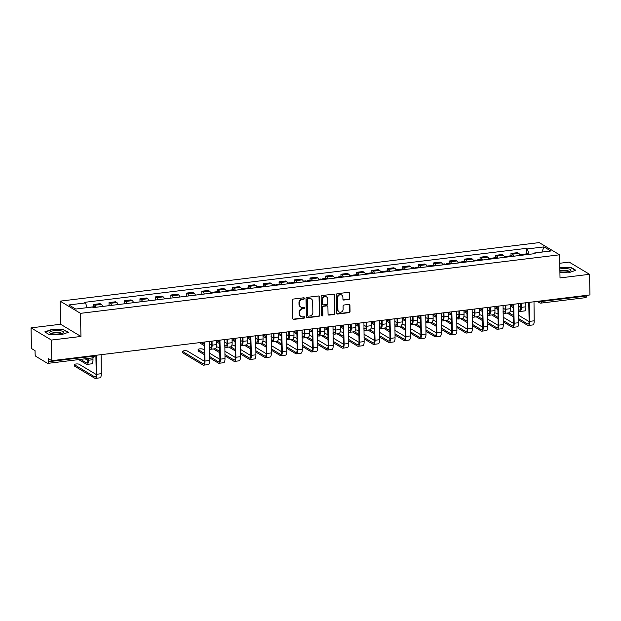 <?xml version="1.0" encoding="UTF-8"?>
<svg xmlns="http://www.w3.org/2000/svg" width="621" height="621" viewBox="0 0 621 621"><rect width="100%" height="100%" fill="white"/><g stroke="black" fill="none" stroke-linecap="round" stroke-linejoin="round"><path stroke-width="0.93" d="M304.422 298.422A0.737 0.66 120.9 0 0 303.731 297.793L293.391 299.05A1.056 0.939 120.9 0 0 292.437 300.191L292.794 318.503A1.056 0.939 120.9 0 0 293.787 319.404L304.119 318.138A0.737 0.66 120.9 0 0 304.484 316.795A0.737 0.66 120.9 0 0 304.096 316.718L302.753 316.881A3.369 3.02 120.9 0 1 299.578 314.001L299.547 312.479A3.369 3.02 120.9 0 1 302.598 308.839L303.941 308.676A0.737 0.66 120.9 0 0 304.306 307.333A0.737 0.66 120.9 0 0 303.91 307.255L302.574 307.418A3.369 3.02 120.9 0 1 299.4 304.538L299.369 303.017A3.369 3.02 120.9 0 1 302.419 299.376L303.754 299.213A0.737 0.66 120.9 0 0 304.422 298.422M300.781 307.046L300.37 306.805A3.369 3.02 120.9 0 1 298.988 304.298L298.965 302.769A3.369 3.02 120.9 0 1 302.008 299.136L303.351 298.973A0.737 0.66 120.9 0 0 303.894 297.793M293.034 319.132A1.056 0.939 120.9 0 0 293.376 319.155L303.716 317.898A0.737 0.66 120.9 0 0 304.259 316.718M300.96 316.508L300.556 316.268A3.369 3.02 120.9 0 1 299.175 313.76L299.143 312.231A3.369 3.02 120.9 0 1 302.194 308.598L303.529 308.435A0.737 0.66 120.9 0 0 304.073 307.255M348.831 299.469A1.056 0.939 120.9 0 0 349.786 298.328L349.685 293.197A1.056 0.939 120.9 0 0 348.699 292.297L337.219 293.702A1.056 0.939 120.9 0 0 336.264 294.835L336.613 313.147A1.056 0.939 120.9 0 0 337.607 314.047L349.087 312.642A1.056 0.939 120.9 0 0 350.042 311.509L349.918 305.299A1.056 0.939 120.9 0 0 348.924 304.406L344.018 305.004A1.056 0.939 120.9 0 0 343.064 306.137L343.118 309.219A2.81 2.523 120.9 0 1 339.074 311.952A2.81 2.523 120.9 0 1 337.917 309.856L337.684 297.801A2.81 2.523 120.9 0 1 341.736 295.068A2.81 2.523 120.9 0 1 342.893 297.164L342.932 299.167A1.056 0.939 120.9 0 0 343.918 300.067L348.428 299.221A1.056 0.939 120.9 0 0 349.382 298.088L349.281 292.949A1.056 0.939 120.9 0 0 349.033 292.32M80.947 336.458L60.586 324.255L31.05 327.865L51.419 340.067L80.947 336.458L80.505 313.341L559.575 254.804L560.018 277.921L589.554 274.311L589.95 294.936L51.815 360.692L48.205 358.534L48.267 361.748L93.166 356.26A2.142 0.543 -1.1 0 0 94.493 355.732L94.485 355.476M51.419 340.067L51.815 360.692M319.435 296.892A1.056 0.939 120.9 0 0 318.441 295.992L306.96 297.397A1.056 0.939 120.9 0 0 306.013 298.53L306.363 316.842A1.056 0.939 120.9 0 0 307.356 317.742L318.829 316.337A1.056 0.939 120.9 0 0 319.784 315.204L319.435 296.892L319.031 296.644A1.056 0.939 120.9 0 0 318.783 296.015M322.089 295.549L333.57 294.144A1.056 0.939 120.9 0 1 334.564 295.045L334.913 313.357A1.056 0.939 120.9 0 1 333.958 314.49L329.045 315.095A1.056 0.939 120.9 0 1 328.051 314.195L327.911 306.766A1.056 0.939 120.9 0 0 326.918 305.866L323.657 306.269A1.056 0.939 120.9 0 0 322.71 307.403L322.858 315.134A0.737 0.66 120.9 0 1 321.492 315.305L321.135 296.683A1.056 0.939 120.9 0 1 322.089 295.549M31.05 327.865L31.446 348.49L35.048 350.655L35.11 353.869A2.142 0.776 -97 0 0 35.964 356.423L47.499 363.332A2.142 0.776 -97 0 0 47.716 363.386A2.142 0.776 -97 0 0 48.267 361.748M60.586 324.255L60.136 301.146L539.207 242.601L559.575 254.804M589.554 274.311L569.185 262.109L559.738 263.265M586.395 295.371L586.41 295.984A2.142 0.776 83 0 1 585.851 297.63L540.961 303.11A2.142 0.776 -97 0 0 541.512 301.472L586.41 295.984M102.644 306.456A4.929 1.793 -97 0 0 101.339 304.414L94.796 305.214A4.929 1.793 83 0 1 96.1 307.255M94.796 305.214L93.554 304.469L93.6 306.79M101.339 304.414L100.097 303.669L93.554 304.469M109.079 305.664L109.017 302.582L110.259 303.32A4.929 1.793 83 0 1 111.563 305.361M118.099 304.562A4.929 1.793 -97 0 0 116.802 302.52L115.56 301.783L109.017 302.582M124.534 303.778L124.479 300.688L125.721 301.433A4.929 1.793 83 0 1 127.018 303.475M133.562 302.675A4.929 1.793 -97 0 0 132.257 300.634L131.015 299.889L124.479 300.688M139.997 301.891L139.935 298.802L141.177 299.547A4.929 1.793 83 0 1 142.481 301.589M149.024 300.789A4.929 1.793 -97 0 0 147.72 298.748L146.478 298.002L139.935 298.802M155.46 299.997L155.397 296.908L156.639 297.653A4.929 1.793 83 0 1 157.944 299.695M164.48 298.895A4.929 1.793 -97 0 0 163.183 296.854L161.941 296.108L155.397 296.908M170.915 298.111L170.86 295.022L172.102 295.767A4.929 1.793 83 0 1 173.399 297.808M179.943 297.009A4.929 1.793 -97 0 0 178.638 294.967L177.396 294.222L170.86 295.022M186.378 296.225L186.316 293.135L187.558 293.88A4.929 1.793 83 0 1 188.862 295.914M195.405 295.115A4.929 1.793 -97 0 0 194.101 293.081L192.859 292.336L186.316 293.135M201.841 294.331L201.778 291.241L203.02 291.986A4.929 1.793 83 0 1 204.325 294.028M210.861 293.228A4.929 1.793 -97 0 0 209.564 291.187L208.322 290.442L201.778 291.241M217.28 291.676L217.241 289.355L218.483 290.1A4.929 1.793 83 0 1 219.78 292.142M226.323 291.342A4.929 1.793 -97 0 0 225.019 289.301L223.777 288.555L217.241 289.355M232.743 289.782L232.696 287.469L233.938 288.206A4.929 1.793 83 0 1 235.243 290.248M241.786 289.448A4.929 1.793 -97 0 0 240.482 287.407L239.24 286.669L232.696 287.469M248.206 287.896L248.159 285.575L249.401 286.32A4.929 1.793 83 0 1 250.705 288.361M257.241 287.562A4.929 1.793 -97 0 0 255.945 285.52L254.703 284.775L248.159 285.575M263.661 286.009L263.622 283.688L264.864 284.434A4.929 1.793 83 0 1 266.161 286.475M272.704 285.676A4.929 1.793 -97 0 0 271.4 283.634L270.158 282.889L263.622 283.688M279.124 284.115L279.077 281.794L280.319 282.539A4.929 1.793 83 0 1 281.624 284.581M288.167 283.781A4.929 1.793 -97 0 0 286.863 281.74L285.621 280.995L279.077 281.794M294.587 282.229L294.54 279.908L295.782 280.653A4.929 1.793 83 0 1 297.086 282.695M303.622 281.895A4.929 1.793 -97 0 0 302.326 279.854L301.084 279.108L294.54 279.908M310.042 280.335L310.003 278.022L311.245 278.767A4.929 1.793 83 0 1 312.542 280.801M319.085 280.001A4.929 1.793 -97 0 0 317.781 277.967L316.539 277.222L310.003 278.022M325.505 278.449L325.458 276.128L326.7 276.873A4.929 1.793 83 0 1 328.004 278.914M334.548 278.115A4.929 1.793 -97 0 0 333.244 276.073L332.002 275.328L325.458 276.128M340.968 276.562L340.921 274.241L342.163 274.987A4.929 1.793 83 0 1 343.467 277.028M350.003 276.229A4.929 1.793 -97 0 0 348.707 274.187L347.465 273.442L340.921 274.241M356.423 274.668L356.384 272.355L357.626 273.093A4.929 1.793 83 0 1 358.922 275.134M365.466 274.335A4.929 1.793 -97 0 0 364.162 272.293L362.92 271.556L356.384 272.355M371.886 272.782L371.839 270.461L373.081 271.206A4.929 1.793 83 0 1 374.385 273.248M380.929 272.448A4.929 1.793 -97 0 0 379.625 270.407L378.383 269.661L371.839 270.461M387.349 270.896L387.302 268.575L388.544 269.32A4.929 1.793 83 0 1 389.848 271.361M396.384 270.562A4.929 1.793 -97 0 0 395.088 268.52L393.846 267.775L387.302 268.575M402.804 269.002L402.765 266.681L404.007 267.426A4.929 1.793 83 0 1 405.303 269.467M411.847 268.668A4.929 1.793 -97 0 0 410.543 266.626L409.301 265.881L402.765 266.681M418.267 267.115L418.22 264.794L419.462 265.54A4.929 1.793 83 0 1 420.766 267.581M427.31 266.782A4.929 1.793 -97 0 0 426.006 264.74L424.764 263.995L418.22 264.794M433.73 265.221L433.683 262.908L434.925 263.653A4.929 1.793 83 0 1 436.229 265.687M442.765 264.888A4.929 1.793 -97 0 0 441.469 262.854L440.227 262.109L433.683 262.908M449.185 263.335L449.146 261.014L450.388 261.759A4.929 1.793 83 0 1 451.684 263.801M458.228 263.001A4.929 1.793 -97 0 0 456.924 260.96L455.682 260.215L449.146 261.014M464.648 261.449L464.601 259.128L465.843 259.873A4.929 1.793 83 0 1 467.147 261.915M473.691 261.115A4.929 1.793 -97 0 0 472.387 259.073L471.145 258.328L464.601 259.128M480.111 259.555L480.064 257.241L481.306 257.979A4.929 1.793 83 0 1 482.61 260.02M489.146 259.221A4.929 1.793 -97 0 0 487.85 257.179L486.608 256.442L480.064 257.241M495.566 257.668L495.527 255.347L496.769 256.093A4.929 1.793 83 0 1 498.065 258.134M504.609 257.335A4.929 1.793 -97 0 0 503.305 255.293L502.063 254.548L495.527 255.347M511.029 255.782L510.982 253.461L512.224 254.206A4.929 1.793 83 0 1 513.528 256.248M520.072 255.448A4.929 1.793 -97 0 0 518.768 253.407L517.526 252.662L510.982 253.461M529.146 254.338L527.338 248.928L543.988 246.894L550.835 250.993L534.184 253.026L535.139 253.601L93.336 307.589L92.374 307.015L75.723 309.048L68.884 304.95L85.535 302.916L87.119 307.659M527.338 248.928L526.383 248.353L84.572 302.342L85.535 302.916M80.505 313.341L60.136 301.146M63.885 329.565L52.055 329.371L44.759 331.901L49.3 334.618L61.137 334.812L68.426 332.282L63.893 329.984M559.917 272.666L568.549 272.805L575.846 270.275L571.304 267.558L559.816 267.372M526.492 253.888L526.383 248.353M534.184 253.026L533.827 253.764M541.9 252.087L543.988 246.894M571.312 267.985L571.304 267.558M306.611 317.478A1.056 0.939 120.9 0 0 306.945 317.502L318.426 316.097A1.056 0.939 120.9 0 0 319.38 314.963L319.031 296.644M308.063 298.685A0.737 0.66 120.9 0 0 307.395 299.485L307.705 315.561A0.737 0.66 120.9 0 0 308.396 316.19L309.809 316.019A3.369 3.02 120.9 0 0 312.86 312.379L312.65 301.395A3.369 3.02 120.9 0 0 309.475 298.515L307.651 298.445A0.737 0.66 120.9 0 0 306.984 299.244L307.395 299.485M308.008 316.105L307.597 315.864A0.737 0.66 120.9 0 1 307.294 315.313L306.984 299.244M311.261 298.887L310.857 298.639A3.369 3.02 120.9 0 0 309.064 298.274L309.475 298.515M307.651 298.445L309.064 298.274M328.299 314.824A1.056 0.939 120.9 0 0 328.641 314.847L333.555 314.249A1.056 0.939 120.9 0 0 334.509 313.108L334.152 294.796A1.056 0.939 120.9 0 0 333.912 294.168M327.477 305.982L327.073 305.742A1.056 0.939 120.9 0 0 326.514 305.625L323.254 306.021A1.056 0.939 120.9 0 0 322.299 307.162L322.446 314.894L322.858 315.134M321.616 315.685A0.737 0.66 120.9 0 0 322.446 314.894M327.764 299.058A2.81 2.523 120.9 0 0 323.914 297.11A2.81 2.523 120.9 0 0 322.563 299.695L322.641 303.941A1.056 0.939 120.9 0 0 323.634 304.841L326.894 304.445A1.056 0.939 120.9 0 0 327.849 303.304L327.764 299.058M326.607 296.962L326.204 296.722A2.81 2.523 120.9 0 0 322.152 299.454L322.563 299.695M323.075 304.725L322.664 304.484A1.056 0.939 120.9 0 1 322.237 303.7L322.152 299.454M343.172 299.803A1.056 0.939 120.9 0 0 343.514 299.827L348.428 299.221M341.736 295.068L341.325 294.82A2.81 2.523 120.9 0 0 337.281 297.552L337.684 297.801M339.074 311.952L338.662 311.703A2.81 2.523 120.9 0 1 337.514 309.607L337.281 297.552M336.861 313.784A1.056 0.939 120.9 0 0 337.203 313.799L348.676 312.402A1.056 0.939 120.9 0 0 349.631 311.261L349.514 305.058A1.056 0.939 120.9 0 0 349.266 304.422M91 307.185A2.678 0.97 -97 0 0 90.751 307.131A2.678 0.97 -97 0 0 90.526 307.24M95.091 307.379A2.678 0.97 -97 0 0 94.322 306.696L90.751 307.131M88.399 358.418L88.438 360.258A5.41 1.964 83 0 1 87.033 364.395A5.41 1.964 83 0 1 86.482 364.255L78.704 359.598M92.956 357.828L92.995 359.699A5.41 1.964 83 0 1 91.597 363.836L87.033 364.395M89.315 307.395A2.678 0.97 -97 0 0 89.067 307.341L87.087 307.581M80.551 359.373L86.451 362.912A4.021 1.459 -97 0 0 86.87 363.013A4.021 1.459 -97 0 0 87.91 359.939L87.879 358.48M85.108 358.814L87.903 360.49M95.844 355.313A2.142 1.925 120.9 0 0 96.247 355.305L96.76 374.253A5.41 1.964 83 0 1 95.355 378.399A5.41 1.964 83 0 1 94.803 378.259L74.66 366.196A2.468 0.621 178.9 0 1 74.473 365.963L74.45 364.612A2.468 0.621 -1.1 0 0 74.636 364.845L94.772 376.908A4.021 1.459 -97 0 0 95.192 377.017A4.021 1.459 -97 0 0 96.232 373.943L95.875 355.313M96.224 374.494L79.193 364.286A2.468 0.621 -1.1 0 0 76.43 363.96A2.468 0.621 -1.1 0 0 74.45 364.612M101.502 354.622A2.142 1.925 120.9 0 1 101.099 354.715L101.316 373.702A5.41 1.964 83 0 1 99.919 377.84L95.355 378.399M52.343 333.772A6.963 1.762 -1.1 0 0 62.822 332.98A6.963 1.762 -1.1 0 0 60.85 330.822A6.963 1.762 -1.1 0 0 52.141 331.024A6.963 1.762 -1.1 0 0 50.41 333.221A6.963 1.762 -1.1 0 0 52.343 333.772M61.386 333.493A4.766 1.211 -1.1 0 0 61.394 333.43A4.766 1.211 -1.1 0 0 59.538 332.514A4.766 1.211 -1.1 0 0 54.508 332.476A4.766 1.211 -1.1 0 0 51.853 333.617A4.766 1.211 -1.1 0 0 51.861 333.679M49.315 334.618L45.131 332.111L52.203 329.666L63.668 329.844L67.984 332.437M559.901 271.788A6.963 1.762 -1.1 0 0 570.233 270.973A6.963 1.762 -1.1 0 0 568.269 268.815A6.963 1.762 -1.1 0 0 559.847 268.955M568.797 271.486A4.766 1.211 -1.1 0 0 568.805 271.431A4.766 1.211 -1.1 0 0 566.95 270.508A4.766 1.211 -1.1 0 0 559.886 270.997M559.824 267.659L571.079 267.845L575.395 270.43M204.162 345.548L200.203 343.18A2.468 0.621 178.9 0 1 200.016 342.947L200.009 342.582M215.208 292.701A2.678 0.97 -97 0 0 214.439 292.017A2.678 0.97 -97 0 0 213.857 292.864M218.771 292.266A2.678 0.97 -97 0 0 218.002 291.583L214.439 292.017M212.04 341.115L212.118 345.144A5.41 1.964 83 0 1 210.721 349.281A5.41 1.964 83 0 1 210.162 349.142L209.316 348.637M216.605 340.642L216.675 344.585A5.41 1.964 83 0 1 215.277 348.723L210.721 349.281M213.523 292.902A2.678 0.97 -97 0 0 212.755 292.227L210.566 292.491M209.285 347.286L210.139 347.799A4.021 1.459 -97 0 0 210.55 347.9A4.021 1.459 -97 0 0 211.59 344.826L211.52 341.177M209.223 343.964L211.582 345.377M201.274 342.489L204.13 344.205M230.67 290.807A2.678 0.97 -97 0 0 229.894 290.131A2.678 0.97 -97 0 0 229.312 290.977M234.233 290.372A2.678 0.97 -97 0 0 233.465 289.697L229.894 290.131M227.503 339.221L227.581 343.25A5.41 1.964 83 0 1 226.176 347.395A5.41 1.964 83 0 1 225.625 347.255L224.771 346.743M232.06 338.748L232.138 342.699A5.41 1.964 83 0 1 230.74 346.836L226.176 347.395M228.978 291.016A2.678 0.97 -97 0 0 228.21 290.341L226.021 290.605M224.748 345.4L225.594 345.905A4.021 1.459 -97 0 0 226.013 346.013A4.021 1.459 -97 0 0 227.053 342.939L226.983 339.291M224.686 342.07L227.045 343.491M216.729 340.595L219.593 342.311M219.617 343.661L216.628 341.868M246.126 288.92A2.678 0.97 -97 0 0 245.357 288.245A2.678 0.97 -97 0 0 244.775 289.083M249.696 288.486A2.678 0.97 -97 0 0 248.928 287.81L245.357 288.245M242.958 337.335L243.036 341.364A5.41 1.964 83 0 1 241.639 345.501A5.41 1.964 83 0 1 241.08 345.369L240.234 344.857M247.523 336.861L247.6 340.805A5.41 1.964 83 0 1 246.195 344.95L250.69 347.651M244.441 289.122A2.678 0.97 -97 0 0 243.673 288.447L241.484 288.718M240.211 343.506L241.057 344.018A4.021 1.459 -97 0 0 241.468 344.119A4.021 1.459 -97 0 0 242.508 341.045L242.438 337.397M240.141 340.184L242.508 341.597M232.192 338.709L235.056 340.424M235.08 341.767L232.083 339.974M182.885 352.969A2.468 0.621 178.9 0 1 182.698 352.736L182.667 351.393A2.468 0.621 -1.1 0 0 182.853 351.618L202.997 363.689A4.021 1.459 -97 0 0 203.409 363.79A4.021 1.459 -97 0 0 204.449 360.716L204.092 342.093A2.142 1.925 120.9 0 0 204.464 342.086L204.984 361.034A5.41 1.964 83 0 1 203.579 365.171A5.41 1.964 83 0 1 203.02 365.032L182.885 352.969L182.853 351.618M204.449 361.267L187.41 351.067A2.468 0.621 -1.1 0 0 184.654 350.741A2.468 0.621 -1.1 0 0 182.667 351.393M209.727 341.395A2.142 1.925 120.9 0 1 209.324 341.488L209.541 360.475A5.41 1.964 83 0 1 208.136 364.612L203.579 365.171M204.332 354.669L198.34 351.082A2.468 0.621 178.9 0 1 198.153 350.849L198.13 349.499A2.468 0.621 -1.1 0 0 198.316 349.732L204.309 353.326M204.247 349.996L202.873 349.173A2.468 0.621 -1.1 0 0 200.109 348.847A2.468 0.621 -1.1 0 0 198.13 349.499M219.524 340.199A2.142 1.925 120.9 0 0 219.927 340.192L220.439 359.14A5.41 1.964 83 0 1 219.042 363.285A5.41 1.964 83 0 1 218.483 363.145L209.487 357.758M209.463 356.407L218.46 361.795A4.021 1.459 -97 0 0 218.871 361.903A4.021 1.459 -97 0 0 219.912 358.829L219.555 340.199M225.19 339.508A2.142 1.925 120.9 0 1 224.786 339.602L224.996 358.589A5.41 1.964 83 0 1 223.599 362.726L219.042 363.285M209.401 353.085L219.904 359.38M219.795 352.782L213.803 349.188A2.468 0.621 178.9 0 1 213.616 348.955L213.616 348.924M219.702 348.109L218.336 347.286A2.468 0.621 -1.1 0 0 216.473 346.937M234.979 338.313A2.142 1.925 120.9 0 0 235.39 338.305L235.902 357.254A5.41 1.964 83 0 1 234.497 361.391A5.41 1.964 83 0 1 233.946 361.259L224.949 355.864M224.918 354.521L233.915 359.908A4.021 1.459 -97 0 0 234.334 360.009A4.021 1.459 -97 0 0 235.375 356.935L235.017 338.313M240.645 337.614A2.142 1.925 120.9 0 1 240.242 337.708L240.459 356.695A5.41 1.964 83 0 1 239.062 360.84L234.497 361.391M224.856 351.191L235.367 357.486M215.254 348.73L219.772 351.432M235.258 350.888L229.265 347.302A2.468 0.621 178.9 0 1 229.079 347.069L229.079 347.038M235.165 346.215L233.791 345.4A2.468 0.621 -1.1 0 0 231.936 345.051M240.381 352.627L249.378 358.022A4.021 1.459 -97 0 0 249.789 358.123A4.021 1.459 -97 0 0 250.83 355.049L250.473 336.427A2.142 1.925 120.9 0 0 250.845 336.419L251.365 355.367A5.41 1.964 83 0 1 249.96 359.505A5.41 1.964 83 0 1 249.401 359.365L240.405 353.978M256.108 335.728A2.142 1.925 120.9 0 1 255.705 335.821L255.922 354.808A5.41 1.964 83 0 1 254.517 358.946L249.96 359.505M240.319 349.305L250.83 355.6M230.717 346.836L235.227 349.545M261.588 287.034A2.678 0.97 -97 0 0 260.82 286.351A2.678 0.97 -97 0 0 260.238 287.197M265.151 286.591A2.678 0.97 -97 0 0 264.383 285.916L260.82 286.351M258.421 335.449L258.499 339.477A5.41 1.964 83 0 1 257.102 343.615A5.41 1.964 83 0 1 256.543 343.475L255.697 342.971M262.986 334.975L263.056 338.919A5.41 1.964 83 0 1 261.658 343.056L257.102 343.615M259.904 287.236A2.678 0.97 -97 0 0 259.136 286.56L256.947 286.824M255.666 341.62L256.52 342.132A4.021 1.459 -97 0 0 256.931 342.233A4.021 1.459 -97 0 0 257.971 339.159L257.901 335.511M255.604 338.29L257.963 339.71M247.655 336.823L250.511 338.53M250.542 339.881L247.546 338.088M250.713 349.002L244.721 345.408A2.468 0.621 178.9 0 1 244.534 345.183L244.534 345.152M250.628 344.329L249.254 343.506A2.468 0.621 -1.1 0 0 247.399 343.165M265.904 334.533A2.142 1.925 120.9 0 0 266.308 334.525L266.82 353.473A5.41 1.964 83 0 1 265.423 357.618A5.41 1.964 83 0 1 264.864 357.479L255.868 352.091M255.844 350.741L264.841 356.128A4.021 1.459 -97 0 0 265.252 356.229A4.021 1.459 -97 0 0 266.293 353.155L265.935 334.533M271.571 333.842A2.142 1.925 120.9 0 1 271.167 333.935L271.377 352.922A5.41 1.964 83 0 1 269.98 357.059L265.423 357.618M255.782 347.418L266.285 353.706M277.051 285.14A2.678 0.97 -97 0 0 276.275 284.465A2.678 0.97 -97 0 0 275.693 285.311M280.614 284.705A2.678 0.97 -97 0 0 279.846 284.03L276.275 284.465M273.884 333.555L273.962 337.583A5.41 1.964 83 0 1 272.557 341.729A5.41 1.964 83 0 1 272.006 341.589L271.152 341.076M278.441 333.081L278.519 337.024A5.41 1.964 83 0 1 277.121 341.17L272.557 341.729M275.359 285.35A2.678 0.97 -97 0 0 274.591 284.666L272.402 284.938M271.129 339.734L271.975 340.238A4.021 1.459 -97 0 0 272.394 340.339A4.021 1.459 -97 0 0 273.434 337.265L273.364 333.617M271.066 336.403L273.426 337.816M263.11 334.929L265.974 336.644M265.998 337.995L263.009 336.202M266.176 347.116L260.183 343.522A2.468 0.621 178.9 0 1 259.997 343.289L259.997 343.258M266.083 342.443L264.717 341.62A2.468 0.621 -1.1 0 0 262.854 341.271M281.36 332.646A2.142 1.925 120.9 0 0 281.771 332.639L282.283 351.587A5.41 1.964 83 0 1 280.878 355.724A5.41 1.964 83 0 1 280.327 355.585L271.33 350.197M271.299 348.855L280.296 354.242A4.021 1.459 -97 0 0 280.715 354.343A4.021 1.459 -97 0 0 281.755 351.269L281.398 332.646M287.026 331.948A2.142 1.925 120.9 0 1 286.623 332.041L286.84 351.028A5.41 1.964 83 0 1 285.443 355.165L280.878 355.724M271.237 345.524L281.748 351.82M261.635 343.064L266.153 345.765M292.507 283.254A2.678 0.97 -97 0 0 291.738 282.578A2.678 0.97 -97 0 0 291.156 283.417M296.077 282.819A2.678 0.97 -97 0 0 295.309 282.136L291.738 282.578M289.339 331.668L289.417 335.697A5.41 1.964 83 0 1 288.02 339.834A5.41 1.964 83 0 1 287.461 339.695L286.615 339.19M293.904 331.195L293.981 335.138A5.41 1.964 83 0 1 292.576 339.276L288.02 339.834M290.822 283.455A2.678 0.97 -97 0 0 290.054 282.78L287.865 283.052M286.584 337.84L287.438 338.352A4.021 1.459 -97 0 0 287.849 338.453A4.021 1.459 -97 0 0 288.889 335.379L288.819 331.73M286.522 334.517L288.889 335.93M278.573 333.042L281.437 334.758M281.46 336.101L278.464 334.308M281.639 345.222L275.646 341.635A2.468 0.621 178.9 0 1 275.46 341.403L275.46 341.371M281.546 340.549L280.172 339.726A2.468 0.621 -1.1 0 0 278.317 339.384M286.762 346.96L295.759 352.355A4.021 1.459 -97 0 0 296.17 352.456A4.021 1.459 -97 0 0 297.211 349.382L296.854 330.752A2.142 1.925 120.9 0 0 297.226 330.745L297.738 349.701A5.41 1.964 83 0 1 296.341 353.838A5.41 1.964 83 0 1 295.782 353.698L286.786 348.311M302.489 330.061A2.142 1.925 120.9 0 1 302.085 330.155L302.303 349.142A5.41 1.964 83 0 1 300.898 353.279L296.341 353.838M286.7 343.638L297.211 349.933M277.098 341.17L281.608 343.879M307.969 281.36A2.678 0.97 -97 0 0 307.201 280.684A2.678 0.97 -97 0 0 306.619 281.53M311.532 280.925A2.678 0.97 -97 0 0 310.764 280.25L307.201 280.684M304.802 329.782L304.88 333.803A5.41 1.964 83 0 1 303.483 337.948A5.41 1.964 83 0 1 302.924 337.808L302.07 337.296M309.367 329.309L309.437 333.252A5.41 1.964 83 0 1 308.039 337.389L303.483 337.948M306.285 281.569A2.678 0.97 -97 0 0 305.516 280.894L303.327 281.158M302.047 335.953L302.901 336.458A4.021 1.459 -97 0 0 303.312 336.566A4.021 1.459 -97 0 0 304.352 333.493L304.282 329.844M301.985 332.623L304.344 334.044M294.036 331.148L296.892 332.864M296.923 334.214L293.927 332.421M323.432 279.473A2.678 0.97 -97 0 0 322.656 278.798A2.678 0.97 -97 0 0 322.074 279.636M326.995 279.039A2.678 0.97 -97 0 0 326.227 278.363L322.656 278.798M320.265 327.888L320.343 331.917A5.41 1.964 83 0 1 318.938 336.054A5.41 1.964 83 0 1 318.387 335.922L317.533 335.41M324.822 327.414L324.899 331.358A5.41 1.964 83 0 1 323.502 335.503L318.938 336.054M321.74 279.683A2.678 0.97 -97 0 0 320.972 279L318.783 279.271M317.51 334.059L318.356 334.572A4.021 1.459 -97 0 0 318.775 334.672A4.021 1.459 -97 0 0 319.815 331.598L319.745 327.95M317.447 330.737L319.807 332.15M309.491 329.262L312.355 330.977M312.379 332.32L309.39 330.527M338.887 277.587A2.678 0.97 -97 0 0 338.119 276.904A2.678 0.97 -97 0 0 337.537 277.75M342.458 277.152A2.678 0.97 -97 0 0 341.69 276.469L338.119 276.904M335.72 326.002L335.798 330.03A5.41 1.964 83 0 1 334.401 334.168A5.41 1.964 83 0 1 333.842 334.028L332.996 333.524M340.285 325.528L340.362 329.472A5.41 1.964 83 0 1 338.957 333.609L334.401 334.168M337.203 277.789A2.678 0.97 -97 0 0 336.435 277.113L334.245 277.377M332.965 332.173L333.819 332.685A4.021 1.459 -97 0 0 334.23 332.786A4.021 1.459 -97 0 0 335.27 329.712L335.2 326.064M332.903 328.851L335.27 330.263M324.954 327.376L327.818 329.091M327.841 330.434L324.845 328.641M354.35 275.693A2.678 0.97 -97 0 0 353.582 275.018A2.678 0.97 -97 0 0 353 275.864M357.913 275.258A2.678 0.97 -97 0 0 357.145 274.583L353.582 275.018M351.183 324.108L351.261 328.136A5.41 1.964 83 0 1 349.864 332.282A5.41 1.964 83 0 1 349.305 332.142L348.451 331.63M355.748 323.634L355.817 327.585A5.41 1.964 83 0 1 354.42 331.723L349.864 332.282M352.666 275.903A2.678 0.97 -97 0 0 351.897 275.227L349.708 275.491M348.428 330.287L349.281 330.791A4.021 1.459 -97 0 0 349.693 330.9A4.021 1.459 -97 0 0 350.733 327.818L350.663 324.178M348.365 326.957L350.725 328.369M340.417 325.482L343.273 327.197M343.304 328.548L340.308 326.755M369.813 273.807A2.678 0.97 -97 0 0 369.037 273.131A2.678 0.97 -97 0 0 368.455 273.97M373.376 273.372A2.678 0.97 -97 0 0 372.608 272.697L369.037 273.131M366.646 322.221L366.724 326.25A5.41 1.964 83 0 1 365.319 330.388A5.41 1.964 83 0 1 364.768 330.256L363.914 329.743M371.203 321.748L371.28 325.691A5.41 1.964 83 0 1 369.883 329.836L365.319 330.388M368.121 274.008A2.678 0.97 -97 0 0 367.353 273.333L365.164 273.605M363.89 328.393L364.737 328.905A4.021 1.459 -97 0 0 365.156 329.006A4.021 1.459 -97 0 0 366.196 325.932L366.126 322.283M363.828 325.07L366.188 326.483M355.872 323.595L358.736 325.311M358.759 326.654L355.771 324.861M385.268 271.92A2.678 0.97 -97 0 0 384.5 271.237A2.678 0.97 -97 0 0 383.918 272.083M388.839 271.478A2.678 0.97 -97 0 0 388.071 270.803L384.5 271.237M382.101 320.335L382.179 324.364A5.41 1.964 83 0 1 380.782 328.501A5.41 1.964 83 0 1 380.223 328.362L379.377 327.857M386.666 319.862L386.743 323.805A5.41 1.964 83 0 1 385.338 327.942L380.782 328.501M383.584 272.122A2.678 0.97 -97 0 0 382.815 271.447L380.626 271.711M379.346 326.506L380.199 327.019A4.021 1.459 -97 0 0 380.611 327.12A4.021 1.459 -97 0 0 381.651 324.046L381.581 320.397M379.284 323.176L381.651 324.597M371.335 321.709L374.199 323.417M374.222 324.767L371.226 322.974M400.731 270.026A2.678 0.97 -97 0 0 399.963 269.351A2.678 0.97 -97 0 0 399.381 270.189M404.294 269.592A2.678 0.97 -97 0 0 403.526 268.916L399.963 269.351M397.564 318.441L397.642 322.47A5.41 1.964 83 0 1 396.245 326.615A5.41 1.964 83 0 1 395.686 326.475L394.832 325.963M402.129 317.968L402.198 321.911A5.41 1.964 83 0 1 400.801 326.056L396.245 326.615M399.047 270.236A2.678 0.97 -97 0 0 398.278 269.553L396.089 269.825M394.809 324.62L395.662 325.125A4.021 1.459 -97 0 0 396.074 325.225A4.021 1.459 -97 0 0 397.114 322.152L397.044 318.503M394.746 321.29L397.106 322.703M386.798 319.815L389.654 321.531M389.685 322.881L386.689 321.088M416.186 268.14A2.678 0.97 -97 0 0 415.418 267.465A2.678 0.97 -97 0 0 414.836 268.303M419.757 267.705A2.678 0.97 -97 0 0 418.989 267.022L415.418 267.465M413.027 316.555L413.105 320.583A5.41 1.964 83 0 1 411.7 324.721A5.41 1.964 83 0 1 411.149 324.581L410.295 324.077M417.584 316.081L417.661 320.025A5.41 1.964 83 0 1 416.264 324.162L411.7 324.721M414.502 268.342A2.678 0.97 -97 0 0 413.733 267.667L411.544 267.938M410.271 322.726L411.118 323.238A4.021 1.459 -97 0 0 411.537 323.339A4.021 1.459 -97 0 0 412.577 320.265L412.499 316.617M410.209 319.404L412.569 320.816M402.253 317.929L405.117 319.644M405.14 320.987L402.152 319.194M431.649 266.246A2.678 0.97 -97 0 0 430.881 265.571A2.678 0.97 -97 0 0 430.299 266.417M435.22 265.811A2.678 0.97 -97 0 0 434.452 265.136L430.881 265.571M428.482 314.661L428.56 318.689A5.41 1.964 83 0 1 427.163 322.835A5.41 1.964 83 0 1 426.604 322.695L425.758 322.183M433.047 314.195L433.124 318.138A5.41 1.964 83 0 1 431.719 322.276L436.214 324.985M429.965 266.456A2.678 0.97 -97 0 0 429.196 265.78L427.007 266.044M425.727 320.84L426.58 321.344A4.021 1.459 -97 0 0 426.992 321.453A4.021 1.459 -97 0 0 428.032 318.379L427.962 314.731M425.664 317.51L428.032 318.93M417.716 316.035L420.58 317.75M420.603 319.101L417.607 317.308M447.112 264.36A2.678 0.97 -97 0 0 446.344 263.684A2.678 0.97 -97 0 0 445.762 264.523M450.675 263.925A2.678 0.97 -97 0 0 449.907 263.25L446.344 263.684M443.945 312.774L444.023 316.803A5.41 1.964 83 0 1 442.626 320.941A5.41 1.964 83 0 1 442.067 320.809L441.213 320.296M448.509 312.301L448.579 316.244A5.41 1.964 83 0 1 447.182 320.389L442.626 320.941M445.428 264.569A2.678 0.97 -97 0 0 444.659 263.886L442.47 264.158M441.189 318.946L442.043 319.458A4.021 1.459 -97 0 0 442.455 319.559A4.021 1.459 -97 0 0 443.495 316.485L443.425 312.837M441.127 315.623L443.487 317.036M433.179 314.148L436.035 315.864M436.066 317.207L433.07 315.414M462.567 262.473A2.678 0.97 -97 0 0 461.799 261.79A2.678 0.97 -97 0 0 461.217 262.636M466.138 262.039A2.678 0.97 -97 0 0 465.37 261.356L461.799 261.79M459.408 310.888L459.486 314.917A5.41 1.964 83 0 1 458.081 319.054A5.41 1.964 83 0 1 457.53 318.915L456.676 318.41M463.965 310.415L464.042 314.358A5.41 1.964 83 0 1 462.645 318.495L458.081 319.054M460.883 262.675A2.678 0.97 -97 0 0 460.114 262L457.925 262.264M456.652 317.059L457.498 317.572A4.021 1.459 -97 0 0 457.918 317.673A4.021 1.459 -97 0 0 458.958 314.599L458.88 310.95M456.59 313.737L458.95 315.15M448.634 312.262L451.498 313.978M451.521 315.321L448.533 313.527M478.03 260.579A2.678 0.97 -97 0 0 477.262 259.904A2.678 0.97 -97 0 0 476.68 260.75M481.601 260.145A2.678 0.97 -97 0 0 480.833 259.469L477.262 259.904M474.863 308.994L474.941 313.023A5.41 1.964 83 0 1 473.544 317.168A5.41 1.964 83 0 1 472.985 317.028L472.139 316.516M479.428 308.521L479.505 312.472A5.41 1.964 83 0 1 478.1 316.609L482.595 319.318M476.346 260.789A2.678 0.97 -97 0 0 475.577 260.114L473.388 260.378M472.107 315.173L472.961 315.678A4.021 1.459 -97 0 0 473.373 315.786A4.021 1.459 -97 0 0 474.413 312.705L474.343 309.064M472.045 311.843L474.405 313.256M464.097 310.368L466.961 312.084M466.984 313.434L463.988 311.641M493.493 258.693A2.678 0.97 -97 0 0 492.725 258.018A2.678 0.97 -97 0 0 492.142 258.856M497.056 258.258A2.678 0.97 -97 0 0 496.288 257.583L492.725 258.018M490.326 307.108L490.404 311.137A5.41 1.964 83 0 1 489.006 315.274A5.41 1.964 83 0 1 488.448 315.142L487.594 314.63M494.89 306.634L494.96 310.578A5.41 1.964 83 0 1 493.563 314.723L489.006 315.274M491.809 258.895A2.678 0.97 -97 0 0 491.04 258.22L488.851 258.491M487.57 313.279L488.424 313.791A4.021 1.459 -97 0 0 488.836 313.892A4.021 1.459 -97 0 0 489.876 310.818L489.806 307.17M487.508 309.957L489.868 311.369M479.559 308.482L482.416 310.197M482.447 311.54L479.451 309.747M508.948 256.807A2.678 0.97 -97 0 0 508.18 256.124A2.678 0.97 -97 0 0 507.598 256.97M512.519 256.364A2.678 0.97 -97 0 0 511.751 255.689L508.18 256.124M505.789 305.221L505.867 309.25A5.41 1.964 83 0 1 504.462 313.388A5.41 1.964 83 0 1 503.91 313.248L503.057 312.743M510.346 304.748L510.423 308.691A5.41 1.964 83 0 1 509.026 312.829L504.462 313.388M507.264 257.009A2.678 0.97 -97 0 0 506.495 256.333L504.306 256.597M503.033 311.393L503.879 311.905A4.021 1.459 -97 0 0 504.299 312.006A4.021 1.459 -97 0 0 505.331 308.932L505.261 305.284M502.971 308.063L505.331 309.483M495.015 306.595L497.879 308.303M497.902 309.654L494.914 307.861M524.411 254.913A2.678 0.97 -97 0 0 523.643 254.237A2.678 0.97 -97 0 0 523.061 255.076M527.982 254.478A2.678 0.97 -97 0 0 527.213 253.803L523.643 254.237M521.244 303.327L521.322 307.356A5.41 1.964 83 0 1 519.924 311.501A5.41 1.964 83 0 1 519.366 311.362L518.519 310.849M525.808 302.854L525.886 306.797A5.41 1.964 83 0 1 524.481 310.942L519.924 311.501M522.727 255.122A2.678 0.97 -97 0 0 521.958 254.439L519.769 254.711M518.488 309.506L519.342 310.011A4.021 1.459 -97 0 0 519.754 310.112A4.021 1.459 -97 0 0 520.794 307.038L520.724 303.39M518.426 306.176L520.786 307.589M510.478 304.701L513.342 306.417M513.365 307.768L510.369 305.974M297.094 343.335L291.102 339.741A2.468 0.621 178.9 0 1 290.915 339.516L290.915 339.485M297.009 338.662L295.635 337.84A2.468 0.621 -1.1 0 0 293.78 337.498M312.285 328.866A2.142 1.925 120.9 0 0 312.689 328.858L313.201 347.807A5.41 1.964 83 0 1 311.804 351.944A5.41 1.964 83 0 1 311.245 351.812L302.248 346.417M302.225 345.074L311.222 350.461A4.021 1.459 -97 0 0 311.633 350.562A4.021 1.459 -97 0 0 312.673 347.488L312.316 328.866M317.952 328.175A2.142 1.925 120.9 0 1 317.548 328.268L317.758 347.248A5.41 1.964 83 0 1 316.361 351.393L311.804 351.944M302.155 341.744L312.666 348.039M292.553 339.283L297.071 341.985M312.557 341.441L306.564 337.855A2.468 0.621 178.9 0 1 306.378 337.622L306.378 337.591M312.464 336.768L311.098 335.953A2.468 0.621 -1.1 0 0 309.235 335.604M327.741 326.972A2.142 1.925 120.9 0 0 328.152 326.972L328.664 345.92A5.41 1.964 83 0 1 327.259 350.058A5.41 1.964 83 0 1 326.708 349.918L317.711 344.531M317.68 343.18L326.677 348.575A4.021 1.459 -97 0 0 327.096 348.676A4.021 1.459 -97 0 0 328.136 345.602L327.779 326.98M333.407 326.281A2.142 1.925 120.9 0 1 333.003 326.374L333.221 345.361A5.41 1.964 83 0 1 331.824 349.499L327.259 350.058M317.618 339.858L328.129 346.153M308.016 337.389L312.534 340.098M328.02 339.555L322.027 335.969A2.468 0.621 178.9 0 1 321.841 335.736L321.841 335.705M327.927 334.882L326.553 334.059A2.468 0.621 -1.1 0 0 324.698 333.718M333.143 341.294L342.14 346.681A4.021 1.459 -97 0 0 342.551 346.79A4.021 1.459 -97 0 0 343.592 343.716L343.234 325.086A2.142 1.925 120.9 0 0 343.607 325.078L344.119 344.026A5.41 1.964 83 0 1 342.722 348.171A5.41 1.964 83 0 1 342.163 348.032L333.166 342.645M348.87 324.395A2.142 1.925 120.9 0 1 348.466 324.488L348.684 343.475A5.41 1.964 83 0 1 347.279 347.613L342.722 348.171M333.081 337.971L343.592 344.267M323.479 335.503L327.989 338.212M343.475 337.669L337.482 334.075A2.468 0.621 178.9 0 1 337.296 333.842L337.296 333.811M343.39 332.996L342.016 332.173A2.468 0.621 -1.1 0 0 340.161 331.824M358.666 323.199A2.142 1.925 120.9 0 0 359.07 323.192L359.582 342.14A5.41 1.964 83 0 1 358.185 346.277A5.41 1.964 83 0 1 357.626 346.145L348.629 340.75M348.606 339.408L357.603 344.795A4.021 1.459 -97 0 0 358.014 344.896A4.021 1.459 -97 0 0 359.054 341.822L358.697 323.199M364.333 322.501A2.142 1.925 120.9 0 1 363.929 322.594L364.139 341.581A5.41 1.964 83 0 1 362.742 345.726L358.185 346.277M348.536 336.077L359.047 342.373M338.934 333.617L343.452 336.318M358.938 335.775L352.945 332.188A2.468 0.621 178.9 0 1 352.759 331.956L352.759 331.925M358.845 331.102L357.479 330.287A2.468 0.621 -1.1 0 0 355.616 329.937M374.121 321.305A2.142 1.925 120.9 0 0 374.533 321.305L375.045 340.254A5.41 1.964 83 0 1 373.64 344.391A5.41 1.964 83 0 1 373.089 344.251L364.092 338.864M364.061 337.514L373.058 342.908A4.021 1.459 -97 0 0 373.477 343.009A4.021 1.459 -97 0 0 374.517 339.935L374.16 321.313M379.788 320.615A2.142 1.925 120.9 0 1 379.384 320.708L379.602 339.695A5.41 1.964 83 0 1 378.205 343.832L373.64 344.391M363.999 334.191L374.51 340.487M354.397 331.723L358.915 334.432M374.401 333.888L368.408 330.294A2.468 0.621 178.9 0 1 368.222 330.069L368.222 330.038M374.308 329.215L372.934 328.393A2.468 0.621 -1.1 0 0 371.079 328.051M379.524 335.627L388.521 341.014A4.021 1.459 -97 0 0 388.932 341.115A4.021 1.459 -97 0 0 389.972 338.041L389.615 319.419A2.142 1.925 120.9 0 0 389.988 319.411L390.5 338.36A5.41 1.964 83 0 1 389.103 342.505A5.41 1.964 83 0 1 388.544 342.365L379.547 336.978M395.251 318.728A2.142 1.925 120.9 0 1 394.847 318.821L395.065 337.808A5.41 1.964 83 0 1 393.66 341.946L389.103 342.505M379.462 332.297L389.972 338.592M369.86 329.836L374.37 332.538M389.856 332.002L383.863 328.408A2.468 0.621 178.9 0 1 383.677 328.175L383.677 328.144M389.771 327.329L388.397 326.506A2.468 0.621 -1.1 0 0 386.541 326.157M405.047 317.525A2.142 1.925 120.9 0 0 405.451 317.525L405.963 336.473A5.41 1.964 83 0 1 404.566 340.611A5.41 1.964 83 0 1 404.007 340.471L395.01 335.084M394.987 333.741L403.984 339.128A4.021 1.459 -97 0 0 404.395 339.229A4.021 1.459 -97 0 0 405.435 336.155L405.078 317.533M410.714 316.834A2.142 1.925 120.9 0 1 410.31 316.927L410.52 335.914A5.41 1.964 83 0 1 409.123 340.052L404.566 340.611M394.917 330.411L405.428 336.706M385.315 327.95L389.833 330.651M405.319 330.108L399.326 326.522A2.468 0.621 178.9 0 1 399.14 326.289L399.14 326.258M405.226 325.435L403.86 324.612A2.468 0.621 -1.1 0 0 401.997 324.271M420.502 315.639A2.142 1.925 120.9 0 0 420.914 315.631L421.426 334.587A5.41 1.964 83 0 1 420.021 338.724A5.41 1.964 83 0 1 419.47 338.585L410.473 333.198M410.442 331.847L419.439 337.242A4.021 1.459 -97 0 0 419.858 337.343A4.021 1.459 -97 0 0 420.898 334.269L420.541 315.639M426.169 314.948A2.142 1.925 120.9 0 1 425.765 315.041L425.983 334.028A5.41 1.964 83 0 1 424.585 338.166L420.021 338.724M410.38 328.525L420.891 334.82M400.778 326.056L405.296 328.765M420.782 328.222L414.781 324.628A2.468 0.621 178.9 0 1 414.603 324.403L414.603 324.372M420.689 323.549L419.315 322.726A2.468 0.621 -1.1 0 0 417.459 322.384M425.905 329.961L434.902 335.348A4.021 1.459 -97 0 0 435.313 335.449A4.021 1.459 -97 0 0 436.353 332.375L435.996 313.752A2.142 1.925 120.9 0 0 436.369 313.745L436.881 332.693A5.41 1.964 83 0 1 435.484 336.83A5.41 1.964 83 0 1 434.925 336.698L425.928 331.303M441.632 313.062A2.142 1.925 120.9 0 1 441.228 313.155L441.446 332.134A5.41 1.964 83 0 1 440.041 336.279L435.484 336.83M425.843 326.63L436.353 332.926M416.233 324.17L420.751 326.871M436.237 326.328L430.244 322.741A2.468 0.621 178.9 0 1 430.058 322.509L430.058 322.478M436.152 321.655L434.778 320.84A2.468 0.621 -1.1 0 0 432.922 320.49M451.428 311.858A2.142 1.925 120.9 0 0 451.832 311.858L452.344 330.807A5.41 1.964 83 0 1 450.947 334.944A5.41 1.964 83 0 1 450.388 334.804L441.391 329.417M441.368 328.067L450.365 333.461A4.021 1.459 -97 0 0 450.776 333.562A4.021 1.459 -97 0 0 451.816 330.488L451.459 311.866M457.095 311.168A2.142 1.925 120.9 0 1 456.691 311.261L456.901 330.248A5.41 1.964 83 0 1 455.503 334.385L450.947 334.944M441.298 324.744L451.809 331.04M451.7 324.441L445.707 320.855A2.468 0.621 178.9 0 1 445.521 320.622L445.521 320.591M451.607 319.768L450.241 318.946A2.468 0.621 -1.1 0 0 448.378 318.604M466.883 309.972A2.142 1.925 120.9 0 0 467.295 309.964L467.807 328.913A5.41 1.964 83 0 1 466.402 333.058A5.41 1.964 83 0 1 465.851 332.918L456.854 327.531M456.823 326.18L465.82 331.567A4.021 1.459 -97 0 0 466.239 331.676A4.021 1.459 -97 0 0 467.279 328.602L466.922 309.972M472.55 309.281A2.142 1.925 120.9 0 1 472.146 309.374L472.364 328.362A5.41 1.964 83 0 1 470.966 332.499L466.402 333.058M456.761 322.858L467.271 329.153M447.159 320.389L451.677 323.099M467.163 322.555L461.162 318.961A2.468 0.621 178.9 0 1 460.984 318.728L460.984 318.697M467.07 317.882L465.696 317.059A2.468 0.621 -1.1 0 0 463.84 316.71M472.286 324.294L481.283 329.681A4.021 1.459 -97 0 0 481.694 329.782A4.021 1.459 -97 0 0 482.734 326.708L482.377 308.086A2.142 1.925 120.9 0 0 482.75 308.078L483.262 327.026A5.41 1.964 83 0 1 481.865 331.164A5.41 1.964 83 0 1 481.306 331.032L472.309 325.637M488.013 307.387A2.142 1.925 120.9 0 1 487.609 307.48L487.827 326.467A5.41 1.964 83 0 1 486.422 330.613L481.865 331.164M472.224 320.964L482.734 327.259M462.614 318.503L467.132 321.204M482.618 320.661L476.625 317.075A2.468 0.621 178.9 0 1 476.439 316.842L476.439 316.811M482.533 315.988L481.159 315.165A2.468 0.621 -1.1 0 0 479.303 314.824M497.809 306.192A2.142 1.925 120.9 0 0 498.213 306.184L498.725 325.14A5.41 1.964 83 0 1 497.328 329.277A5.41 1.964 83 0 1 496.769 329.138L487.772 323.751M487.749 322.4L496.746 327.795A4.021 1.459 -97 0 0 497.157 327.896A4.021 1.459 -97 0 0 498.197 324.822L497.84 306.2M503.476 305.501A2.142 1.925 120.9 0 1 503.072 305.594L503.282 324.581A5.41 1.964 83 0 1 501.884 328.719L497.328 329.277M487.679 319.078L498.189 325.373M498.081 318.775L492.088 315.181A2.468 0.621 178.9 0 1 491.902 314.956L491.902 314.925M497.988 314.102L496.621 313.279A2.468 0.621 -1.1 0 0 494.758 312.937M513.264 304.306A2.142 1.925 120.9 0 0 513.676 304.298L514.188 323.246A5.41 1.964 83 0 1 512.783 327.391A5.41 1.964 83 0 1 512.232 327.251L503.235 321.864M503.204 320.514L512.201 325.901A4.021 1.459 -97 0 0 512.62 326.002A4.021 1.459 -97 0 0 513.66 322.928L513.295 304.306M518.931 303.615A2.142 1.925 120.9 0 1 518.527 303.708L518.745 322.695A5.41 1.964 83 0 1 517.347 326.832L512.783 327.391M503.142 317.184L513.652 323.479M493.54 314.723L498.058 317.424M513.544 316.889L507.543 313.295A2.468 0.621 178.9 0 1 507.365 313.062L507.365 313.031M513.451 312.216L512.077 311.393A2.468 0.621 -1.1 0 0 510.221 311.043M518.667 318.627L527.664 324.015A4.021 1.459 -97 0 0 528.075 324.115A4.021 1.459 -97 0 0 529.115 321.041L528.758 302.419A2.142 1.925 120.9 0 0 529.131 302.411L529.643 321.36A5.41 1.964 83 0 1 528.246 325.497A5.41 1.964 83 0 1 527.687 325.357L518.69 319.97M534.394 301.721A2.142 1.925 120.9 0 1 533.99 301.814L534.207 320.801A5.41 1.964 83 0 1 532.802 324.938L528.246 325.497M518.605 315.297L529.115 321.593M508.995 312.837L513.513 315.538M538.671 301.201L538.717 301.232A2.142 0.543 -1.1 0 0 541.512 301.472L541.504 300.851M538.717 301.193L538.717 301.232A2.142 1.925 -59.1 0 0 539.595 302.823A2.142 2.142 0 0 0 540.961 303.11A2.142 0.776 -97 0 1 540.736 303.056A2.142 1.925 -59.1 0 1 539.595 302.823L537.188 301.379M503.305 255.293L496.769 256.093M487.85 257.179L481.306 257.979M472.387 259.073L465.843 259.873M456.924 260.96L450.388 261.759M441.469 262.854L434.925 263.653M426.006 264.74L419.462 265.54M410.543 266.626L404.007 267.426M395.088 268.52L388.544 269.32M379.625 270.407L373.081 271.206M364.162 272.293L357.626 273.093M348.707 274.187L342.163 274.987M333.244 276.073L326.7 276.873M317.781 277.967L311.245 278.767M302.326 279.854L295.782 280.653M286.863 281.74L280.319 282.539M271.4 283.634L264.864 284.434M255.945 285.52L249.401 286.32M240.482 287.407L233.938 288.206M225.019 289.301L218.483 290.1M209.564 291.187L203.02 291.986M194.101 293.081L187.558 293.88M178.638 294.967L172.102 295.767M163.183 296.854L156.639 297.653M147.72 298.748L141.177 299.547M132.257 300.634L125.721 301.433M116.802 302.52L110.259 303.32M518.768 253.407L512.224 254.206M93.15 355.639L93.166 356.26A2.142 0.776 -97 0 1 92.607 357.898A2.142 2.142 0 0 0 94.493 355.732M92.389 357.843A2.142 0.776 -97 0 0 92.607 357.898L47.716 363.386M302.008 299.136L302.419 299.376M298.965 302.769L299.369 303.017M298.988 304.298L299.4 304.538M303.529 308.435L303.941 308.676M302.194 308.598L302.598 308.839M299.143 312.231L299.547 312.479M299.175 313.76L299.578 314.001M303.716 317.898L304.119 318.138M293.376 319.155L293.787 319.404M303.351 298.973L303.754 299.213M319.38 314.963L319.784 315.204M318.426 316.097L318.829 316.337M306.945 317.502L307.356 317.742M307.294 315.313L307.705 315.561M334.152 294.796L334.564 295.045M334.509 313.108L334.913 313.357M333.555 314.249L333.958 314.49M328.641 314.847L329.045 315.095M326.514 305.625L326.918 305.866M323.254 306.021L323.657 306.269M322.299 307.162L322.71 307.403M322.237 303.7L322.641 303.941M343.514 299.827L343.918 300.067M337.514 309.607L337.917 309.856M349.514 305.058L349.918 305.299M349.631 311.261L350.042 311.509M348.676 312.402L349.087 312.642M337.203 313.799L337.607 314.047M349.281 292.949L349.685 293.197M349.382 298.088L349.786 298.328M88.438 360.258L92.995 359.699M86.451 362.912L87.243 362.811M74.636 364.845L74.66 366.196M101.316 373.702L96.76 374.253M95.564 376.815L94.772 376.908M200.195 342.59L200.203 343.18M212.118 345.144L216.675 344.585M210.139 347.799L210.923 347.698M227.581 343.25L232.138 342.699M225.594 345.905L226.386 345.812M243.036 341.364L247.6 340.805M241.057 344.018L241.848 343.925M209.541 360.475L204.984 361.034M203.789 363.588L202.997 363.689M198.316 349.732L198.34 351.082M224.996 358.589L220.439 359.14M219.244 361.701L218.46 361.795M240.459 356.695L235.902 357.254M234.707 359.815L233.915 359.908M255.922 354.808L251.365 355.367M250.17 357.921L249.378 358.022M258.499 339.477L263.056 338.919M256.52 342.132L257.304 342.031M271.377 352.922L266.82 353.473M265.625 356.035L264.841 356.128M273.962 337.583L278.519 337.024M271.975 340.238L272.766 340.145M286.84 351.028L282.283 351.587M281.088 354.141L280.296 354.242M289.417 335.697L293.981 335.138M287.438 338.352L288.229 338.251M302.303 349.142L297.738 349.701M296.551 352.254L295.759 352.355M304.88 333.803L309.437 333.252M302.901 336.458L303.685 336.365M320.343 331.917L324.899 331.358M318.356 334.572L319.147 334.478M335.798 330.03L340.362 329.472M333.819 332.685L334.61 332.584M351.261 328.136L355.817 327.585M349.281 330.791L350.065 330.698M366.724 326.25L371.28 325.691M364.737 328.905L365.528 328.812M382.179 324.364L386.743 323.805M380.199 327.019L380.991 326.918M397.642 322.47L402.198 321.911M395.662 325.125L396.446 325.031M413.105 320.583L417.661 320.025M411.118 323.238L411.909 323.137M428.56 318.689L433.124 318.138M426.58 321.344L427.372 321.251M444.023 316.803L448.579 316.244M442.043 319.458L442.827 319.365M459.486 314.917L464.042 314.358M457.498 317.572L458.29 317.471M474.941 313.023L479.505 312.472M472.961 315.678L473.753 315.584M490.404 311.137L494.96 310.578M488.424 313.791L489.208 313.698M505.867 309.25L510.423 308.691M503.879 311.905L504.671 311.804M521.322 307.356L525.886 306.797M519.342 310.011L520.134 309.918M317.758 347.248L313.201 347.807M312.006 350.368L311.222 350.461M333.221 345.361L328.664 345.92M327.469 348.474L326.677 348.575M348.684 343.475L344.119 344.026M342.932 346.588L342.14 346.681M364.139 341.581L359.582 342.14M358.387 344.702L357.603 344.795M379.602 339.695L375.045 340.254M373.85 342.808L373.058 342.908M395.065 337.808L390.5 338.36M389.313 340.921L388.521 341.014M410.52 335.914L405.963 336.473M404.768 339.027L403.984 339.128M425.983 334.028L421.426 334.587M420.231 337.141L419.439 337.242M441.446 332.134L436.881 332.693M435.694 335.255L434.902 335.348M456.901 330.248L452.344 330.807M451.149 333.361L450.365 333.461M472.364 328.362L467.807 328.913M466.612 331.474L465.82 331.567M487.827 326.467L483.262 327.026M482.075 329.588L481.283 329.681M503.282 324.581L498.725 325.14M497.53 327.694L496.746 327.795M518.745 322.695L514.188 323.246M512.993 325.808L512.201 325.901M534.207 320.801L529.643 321.36M528.455 323.914L527.664 324.015M107.332 353.908A2.142 2.142 0 0 0 108.698 353.745M122.795 352.022A2.142 2.142 0 0 0 124.161 351.851M138.25 350.128A2.142 2.142 0 0 0 139.624 349.965M153.713 348.241A2.142 2.142 0 0 0 155.079 348.07M169.176 346.355A2.142 2.142 0 0 0 170.542 346.184M184.631 344.461A2.142 2.142 0 0 0 186.005 344.298M200.094 342.575A2.142 2.142 0 0 0 201.46 342.404M215.557 340.681A2.142 2.142 0 0 0 216.923 340.518M231.012 338.794A2.142 2.142 0 0 0 232.386 338.631M246.475 336.908A2.142 2.142 0 0 0 247.841 336.737M261.938 335.014A2.142 2.142 0 0 0 263.304 334.851M277.393 333.128A2.142 2.142 0 0 0 278.767 332.957M292.856 331.241A2.142 2.142 0 0 0 294.222 331.071M308.319 329.347A2.142 2.142 0 0 0 309.685 329.184M323.774 327.461A2.142 2.142 0 0 0 325.148 327.29M339.237 325.567A2.142 2.142 0 0 0 340.603 325.404M354.7 323.681A2.142 2.142 0 0 0 356.066 323.518M370.155 321.794A2.142 2.142 0 0 0 371.529 321.624M385.618 319.9A2.142 2.142 0 0 0 386.984 319.737M401.081 318.014A2.142 2.142 0 0 0 402.447 317.843M416.536 316.128A2.142 2.142 0 0 0 417.91 315.957M431.999 314.234A2.142 2.142 0 0 0 433.365 314.071M447.462 312.347A2.142 2.142 0 0 0 448.828 312.177M462.917 310.453A2.142 2.142 0 0 0 464.283 310.29M478.38 308.567A2.142 2.142 0 0 0 479.746 308.404M493.842 306.681A2.142 2.142 0 0 0 495.209 306.51M509.298 304.787A2.142 2.142 0 0 0 510.664 304.624M524.761 302.901A2.142 2.142 0 0 0 526.127 302.73M241.639 345.501L246.195 344.95M427.163 322.835L431.719 322.276M473.544 317.168L478.1 316.609"/></g></svg>
